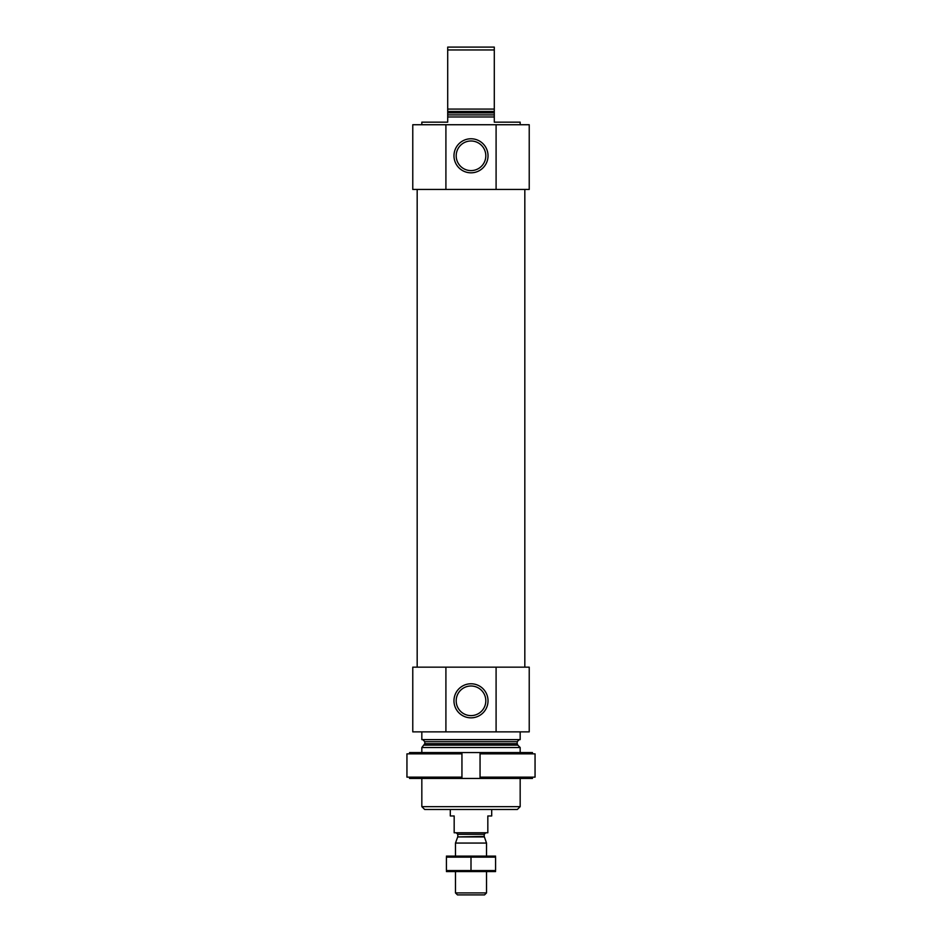 <?xml version="1.0" encoding="UTF-8"?>
<svg xmlns="http://www.w3.org/2000/svg" width="942" height="942" viewBox="0 0 942 942"><rect width="100%" height="100%" fill="white"/><g stroke="black" fill="none" stroke-linecap="round" stroke-linejoin="round"><path stroke-width="1.41" d="M421.828 124.733L421.828 122.154L447.709 122.154L447.709 116.973L494.291 116.973L494.291 122.154L520.172 122.154L520.172 124.733M447.709 116.973L447.709 109.084L494.291 109.084L494.291 116.973M494.291 109.084L494.291 49.95L447.709 49.95L447.709 47.1L494.291 47.1L494.291 49.95M447.709 109.084L447.709 49.95M496.093 189.436L412.773 189.436L412.773 124.733L529.227 124.733L529.227 189.436L496.093 189.436L496.093 124.733M520.172 806.646L421.828 806.646L424.677 809.496L517.323 809.496L520.172 806.646L520.172 778.445M421.828 752.564L421.828 747.524L520.172 747.524L520.172 752.564M421.828 806.646L421.828 778.445M422.734 739.623L424.807 741.695L424.807 743.685L421.828 747.524M421.828 731.863L421.828 739.623L520.172 739.623L520.172 731.863M445.907 667.16L529.227 667.16L529.227 731.863L412.773 731.863L412.773 667.16L445.907 667.16L445.907 731.863M488.027 700.801A17.027 17.027 0 0 0 462.487 686.059A17.027 17.027 0 0 0 462.487 715.555A17.027 17.027 0 0 0 488.027 700.801M496.093 667.16L496.093 731.863M417.176 667.16L417.176 189.436M488.027 155.795A17.027 17.027 0 0 0 462.487 141.053A17.027 17.027 0 0 0 462.487 170.537A17.027 17.027 0 0 0 488.027 155.795M445.907 189.436L445.907 124.733M485.813 700.801A14.813 14.813 0 0 0 463.594 687.978A14.813 14.813 0 0 0 463.594 713.636A14.813 14.813 0 0 0 485.813 700.801M485.813 155.795A14.813 14.813 0 0 0 463.594 142.972A14.813 14.813 0 0 0 463.594 168.618A14.813 14.813 0 0 0 485.813 155.795M409.558 777.15L409.558 778.445L461.945 778.445L461.945 777.15L406.944 777.15L406.944 753.859L461.945 753.859L461.945 752.564L409.558 752.564L409.558 753.859M461.945 777.15L461.945 753.859M532.442 777.15L532.442 778.445L480.055 778.445L480.055 753.859L535.056 753.859L535.056 777.15L480.055 777.15L480.055 752.564L532.442 752.564L532.442 753.859M480.055 752.564L461.945 752.564M480.055 778.445L461.945 778.445M450.3 809.496L450.3 815.972L454.174 815.972L454.174 832.787L487.826 832.787L487.826 815.972L491.7 815.972L491.7 809.496M486.531 892.91L455.469 892.91L457.459 894.9L484.541 894.9L486.531 892.91L486.531 871.609M455.469 856.078L455.469 843.066L486.531 843.066L486.531 856.078M484.294 836.932L457.706 836.932L484.2 836.402L486.531 843.066M484.2 836.402L484.2 834.341L485.754 832.787M495.586 856.113L446.414 856.113M446.414 857.138L495.586 857.138L495.586 870.549L446.414 870.549L446.414 857.138M471 857.138L471 870.549M495.586 871.574L446.414 871.574M447.709 114.9L494.291 114.9M447.709 112.91L494.291 112.91M447.709 111.45L494.291 111.45M424.194 745.146L517.806 745.146L520.172 747.524M424.807 743.685L517.193 743.685L517.806 745.146M424.807 741.695L517.193 741.695L519.266 739.623M457.8 836.402L457.8 834.341L484.2 834.341M517.193 743.685L517.193 741.695M524.824 667.16L524.824 189.436M455.469 892.91L455.469 871.609M457.706 836.932L455.469 843.066M457.8 834.341L456.246 832.787"/></g></svg>
